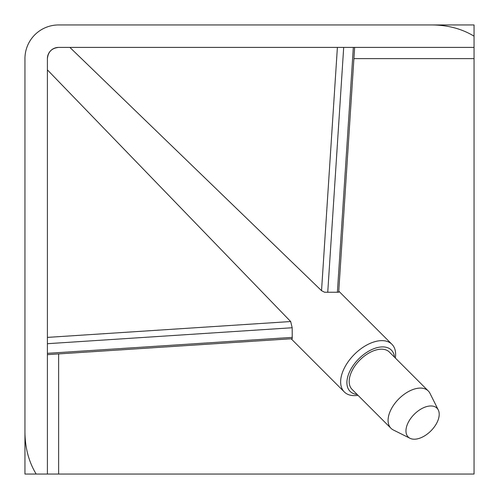 <?xml version="1.0" encoding="UTF-8"?>
<svg xmlns="http://www.w3.org/2000/svg" width="499" height="499" viewBox="0 0 499 499"><rect width="100%" height="100%" fill="white"/><g stroke="black" fill="none" stroke-linecap="round" stroke-linejoin="round"><path stroke-width="0.75" d="M47.405 69.885L290.674 321.537L292.171 327.749L292.239 338.696L47.405 354.646M354.646 47.405L338.696 292.239L324.575 292.239L321.537 290.674L337.393 47.405M394.484 357.172A29.191 16.854 135 0 0 375.953 347.978A29.191 16.854 135 0 0 350.086 370.726A29.191 16.854 135 0 0 357.172 394.484M358.026 395.339A33.683 19.449 -45 0 1 344.316 391.952A33.683 19.449 -45 0 1 344.316 368.137A33.683 19.449 -45 0 1 391.952 344.316A33.683 19.449 -45 0 1 395.339 358.026M436.987 422.584A20.365 11.758 135 0 0 438.303 410.022A20.365 11.758 135 0 0 424.169 407.458A20.365 11.758 135 0 0 408.182 422.584A20.365 11.758 135 0 0 410.022 438.303A20.365 11.758 135 0 0 436.987 422.584M410.022 438.303L393.343 429.982A26.385 15.232 -45 0 1 390.966 428.279A26.385 15.232 -45 0 1 390.966 409.623A26.385 15.232 -45 0 1 428.279 390.966A26.385 15.232 -45 0 1 429.982 393.343L438.303 410.022M428.279 390.966L389.382 352.069A26.385 15.232 135 0 0 352.069 370.726A26.385 15.232 135 0 0 352.069 389.382L390.966 428.279M69.885 47.405L321.537 290.674M47.405 58.633C48.091 51.827 51.834 48.085 58.633 47.405A11.228 11.228 0 0 0 47.405 58.633L47.405 474.05L474.05 474.05L474.05 24.95L58.633 24.95A33.683 33.683 0 0 0 24.95 58.633L24.95 474.05L47.405 474.05M474.05 24.95L58.633 24.95M24.95 58.633L24.95 474.05M36.178 474.05C28.836 461.974 25.093 447.971 24.95 432.04M474.05 47.405L58.633 47.405M432.04 24.95C447.971 25.093 461.974 28.836 474.05 36.178M47.405 353.336L292.171 337.386M343.699 47.405L327.749 292.171M58.633 474.05L58.633 353.916M353.916 58.633L474.05 58.633M337.386 292.171L353.336 47.405M292.171 327.749L47.405 343.699M47.405 337.393L290.674 321.537M338.765 291.135L391.952 344.316M291.135 338.765L344.316 391.952"/></g></svg>
